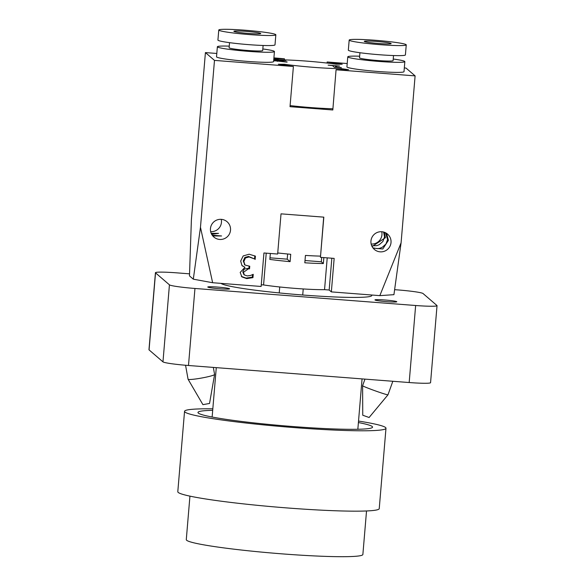 <?xml version="1.0" encoding="UTF-8"?>
<svg xmlns="http://www.w3.org/2000/svg" width="586" height="586" viewBox="0 0 586 586"><rect width="100%" height="100%" fill="white"/><g stroke="black" fill="none" stroke-linecap="round" stroke-linejoin="round"><path stroke-width="0.88" d="M213.326 367.415L214.593 374.439A13.478 1.238 169.8 0 1 214.593 374.483A13.478 1.238 169.8 0 1 201.818 377.999A13.478 1.238 169.8 0 1 188.121 379.296A13.478 1.238 169.8 0 1 188.077 379.252A13.478 1.238 169.8 0 1 188.062 379.208L185.557 365.254M214.593 374.483L209.539 403.454L202.917 404.655L188.077 379.252M392.832 381.274L387.976 394.81A13.478 0.571 -160.3 0 1 387.969 394.817A13.478 0.571 -160.3 0 1 375.099 390.796A13.478 0.571 -160.3 0 1 362.609 385.713A13.478 0.571 -160.3 0 1 362.609 385.705L364.968 379.12M369.077 417.488L362.749 415.232L362.609 385.713M207.818 287.089A10.951 0.762 -175.2 0 1 207.774 287.008A10.951 0.762 -175.2 0 1 218.226 287.125A10.951 0.762 -175.2 0 1 229.551 288.766A10.951 0.762 -175.2 0 1 229.595 288.847A10.951 0.762 -175.2 0 1 219.142 288.73A10.951 0.762 -175.2 0 1 207.818 287.089M375.003 299.995A10.951 0.762 -175.2 0 1 374.959 299.922A10.951 0.762 -175.2 0 1 385.412 300.032A10.951 0.762 -175.2 0 1 396.737 301.673A10.951 0.762 -175.2 0 1 396.781 301.753A10.951 0.762 -175.2 0 1 386.328 301.644A10.951 0.762 -175.2 0 1 375.003 299.995M371.465 294.985A75.806 5.289 -175.2 0 1 371.773 295.52A75.806 5.289 -175.2 0 1 299.417 294.743A75.806 5.289 -175.2 0 1 221.003 283.368M149.064 349.901L155.532 272.871A23.587 1.648 -175.2 0 1 155.436 272.702L148.969 349.732A23.587 1.648 4.8 0 0 149.064 349.901L162.967 361.862A23.587 1.648 4.8 0 0 188.487 365.496L409.175 382.533A23.587 1.648 4.8 0 0 430.563 382.687L437.031 305.658A23.587 1.648 -175.2 0 1 415.642 305.504L409.175 382.533M155.436 272.702A23.587 1.648 -175.2 0 1 176.826 272.856L189.542 273.838M437.031 305.658A23.587 1.648 -175.2 0 0 436.936 305.489L423.033 293.52A23.587 1.648 -175.2 0 0 397.513 289.894L394.62 289.674M155.532 272.871L169.435 284.833L162.967 361.862M188.487 365.496L194.955 288.466A23.587 1.648 -175.2 0 1 169.435 284.833M194.955 288.466L415.642 305.504M384.409 232.29L385.398 237.726L372.073 246.545M371.736 245.834L376.82 245.659L379.296 244.655L382.9 241.454L384.541 236.993L383.632 232.049M212.213 235.198L221.574 235.968L212.821 235.982M211.194 233.345L218.549 233.367L211.649 234.29M385.837 232.928L386.643 233.616L388.423 240.333L382.783 248.991L373.114 248.134M372.872 247.819L377.274 248.654L379.845 248.259L382.314 247.255L385.918 244.054L387.566 239.593L385.559 232.781M393.931 294.67L379.831 295.637L401.088 242.802L393.931 294.67M212.637 282.723L193.307 279.178L200.471 227.309L212.637 282.723L261.122 286.466L263.934 252.976L277.647 254.038L281.024 213.846L323.824 217.15L320.447 257.342L334.159 258.397L331.346 291.887L379.831 295.637M331.346 291.887L329.171 290.019L324.549 289.66A40.427 2.82 -175.2 0 1 263.568 284.95L261.268 284.774M293.396 66.482L278.328 64.255L284.452 64.255A40.427 2.82 4.8 0 0 341.199 68.635L348.545 69.675L336.071 69.683L332.819 109.978L290.019 106.674L293.396 66.482L214.483 60.395L205.415 52.586L191.402 219.508L189.476 275.881L193.307 279.178M214.483 60.395L200.471 227.309M287.074 62.123L274.094 60.68M274.893 61.01L274.937 60.483L283.338 60.417L273.757 59.677M274.145 60.754L274.937 60.483M277.669 60.805L277.698 60.417M273.772 59.486L286.034 60.439L277.317 60.988L287.096 61.874M277.251 61.369L277.288 60.937L277.281 61.376M341.367 67.588L334.401 67.28L332.496 65.639L328.123 65.134L339.543 66.02L335.507 65.874L336.928 67.097L341.367 67.588M335.382 67.361L335.507 65.874M391.089 43.511A13.478 0.938 -175.2 0 1 391.148 43.606A13.478 0.938 -175.2 0 1 377.633 43.415A13.478 0.938 -175.2 0 1 364.287 41.35A13.478 0.938 -175.2 0 1 377.15 41.489A13.478 0.938 -175.2 0 1 391.089 43.511M349.293 40.28A28.641 2 4.8 0 0 378.915 44.58A28.641 2 4.8 0 0 406.252 44.873A28.641 2 4.8 0 0 377.882 40.485A28.641 2 4.8 0 0 349.175 40.082A28.641 2 4.8 0 0 349.293 40.28M349.175 40.082L348.333 50.125A28.641 2 4.8 0 0 348.45 50.33A28.641 2 4.8 0 0 378.073 54.63A28.641 2 4.8 0 0 405.409 54.923L406.252 44.873M359.95 52.725L359.526 57.816A16.848 1.172 4.8 0 0 359.592 57.933A16.848 1.172 4.8 0 0 377.018 60.461A16.848 1.172 4.8 0 0 393.096 60.629L393.521 55.545M359.658 56.205A28.641 2 4.8 0 0 347.769 56.827A28.641 2 4.8 0 0 347.886 57.025A28.641 2 4.8 0 0 377.509 61.325A28.641 2 4.8 0 0 404.845 61.618A28.641 2 4.8 0 0 393.228 59.025M404.845 61.618L404.003 71.668A28.641 2 -175.2 0 1 376.666 71.375A28.641 2 -175.2 0 1 347.044 67.075A28.641 2 -175.2 0 1 346.927 66.87L347.769 56.827M233.931 31.373A13.478 0.938 -175.2 0 1 233.88 31.278A13.478 0.938 -175.2 0 1 247.387 31.468A13.478 0.938 -175.2 0 1 260.741 33.534A13.478 0.938 -175.2 0 1 247.878 33.395A13.478 0.938 -175.2 0 1 233.931 31.373M275.735 34.603A28.641 2 -175.2 0 1 275.845 34.801A28.641 2 -175.2 0 1 247.145 34.398A28.641 2 -175.2 0 1 218.776 30.011A28.641 2 -175.2 0 1 246.105 30.304A28.641 2 -175.2 0 1 275.735 34.603M275.845 34.801L275.002 44.851A28.641 2 -175.2 0 1 246.296 44.448A28.641 2 -175.2 0 1 217.926 40.06L218.776 30.011M263.114 45.474L262.689 50.564A16.848 1.172 -175.2 0 1 245.805 50.323A16.848 1.172 -175.2 0 1 229.119 47.744L229.544 42.653M262.828 48.953A28.641 2 -175.2 0 1 274.329 51.348A28.641 2 -175.2 0 1 274.438 51.553A28.641 2 -175.2 0 1 245.739 51.143A28.641 2 -175.2 0 1 217.369 46.755A28.641 2 -175.2 0 1 229.251 46.133M274.438 51.553L273.596 61.596A28.641 2 -175.2 0 1 244.889 61.193A28.641 2 -175.2 0 1 216.52 56.805L217.369 46.755M249.109 266.198L248.933 268.329L244.369 268.989L242.794 271.816L243.813 274.453M254.793 255.804L254.529 258.953L248.501 256.419L244.845 257.459L243.249 261.004L244.926 264.997M244.845 257.459L245.446 257.979L243.849 261.524L244.97 265.04L244.362 264.513M244.97 265.04L249.753 266.249L249.533 268.849L248.493 268.769L243.402 272.336L244.421 274.973L247.204 275.918L250.625 275.435L253.24 274.321L252.962 277.639L246.728 278.614L241.886 276.885L240.187 272.409L244.97 267.275L242.157 265.729M252.566 274.57L252.354 277.119L246.127 278.094L241.307 276.387M254.529 258.953L249.101 256.946L245.446 257.979M248.933 268.329L249.533 268.849M243.761 274.409L244.421 274.973M252.354 277.119L252.962 277.639M244.97 267.275L241.952 265.509L240.685 261.056L243.197 255.935L249.145 254.214L255.415 256.148L255.137 259.473M242.45 266.007L241.952 265.509M323.846 257.606L323.347 263.546A40.427 2.82 -175.2 0 1 304.815 262.792L305.438 255.423A40.427 2.82 4.8 0 0 320.417 256.119M321.677 257.437L321.311 261.788L305.006 260.536M323.347 263.546L321.311 261.788M277.735 252.954A40.427 2.82 4.8 0 0 290.722 254.287L290.107 261.656A40.427 2.82 -175.2 0 1 269.846 259.415L270.344 253.474M287.638 254.002L287.206 259.159L269.978 257.825M290.107 261.656L287.206 259.159M327.222 257.862L324.549 289.66M331.837 258.221L329.171 290.019M323.692 217.142L320.447 257.342M263.568 284.95L266.234 253.152M371.158 244.04A10.109 10.035 130.7 0 0 381.742 231.734M391.016 242.567A10.109 10.035 -49.3 0 1 374.388 249.453A10.109 10.035 -49.3 0 1 373.377 235.242A10.109 10.035 -49.3 0 1 391.016 242.567M210.66 231.646A10.109 10.035 130.7 0 0 221.244 219.347M230.518 230.173A10.109 10.035 -49.3 0 1 213.89 237.059A10.109 10.035 -49.3 0 1 212.879 222.848A10.109 10.035 -49.3 0 1 230.518 230.173M401.088 242.802L415.108 75.88L406.039 68.079L404.318 67.947M273.83 58.79L284.452 58.783L273.911 57.875M284.452 58.783L284.356 59.904M327.039 63.061L327.127 61.984L342.202 64.218L336.071 64.218A40.427 2.82 4.8 0 0 279.324 59.838L273.809 59.054M327.252 62.087L327.164 63.076M341.199 68.635L341.111 69.683M284.452 64.255L284.378 65.119M290.114 105.597A40.427 2.82 4.8 0 0 332.797 108.754M336.071 69.683L332.819 109.978M205.415 52.586L216.805 53.465M327.127 61.984L347.205 63.537M415.108 75.88L336.196 69.793M189.937 496.137L186.282 539.647A88.611 6.182 4.8 0 0 193.138 542.651A88.611 6.182 4.8 0 0 291.725 554.576A88.611 6.182 4.8 0 0 362.873 554.473L366.528 510.97M358.398 422.557A87.6 6.109 -175.2 0 1 365.781 424.154A87.6 6.109 -175.2 0 1 372.557 427.128A87.6 6.109 -175.2 0 1 284.752 425.883A87.6 6.109 -175.2 0 1 197.973 412.463A87.6 6.109 -175.2 0 1 212.696 410.325M358.529 421.063A101.07 7.054 -175.2 0 1 378.168 424.821A101.07 7.054 -175.2 0 1 385.984 428.249A101.07 7.054 -175.2 0 1 284.679 426.82A101.07 7.054 -175.2 0 1 184.546 411.335A101.07 7.054 -175.2 0 1 212.821 408.823M385.984 428.249L379.237 508.633A101.07 7.054 -175.2 0 1 277.925 507.198A101.07 7.054 -175.2 0 1 177.8 491.713L184.546 411.335M248.501 256.419L249.101 256.946M243.249 261.004L243.849 261.524M247.885 268.249L248.493 268.769M242.794 271.816L243.402 272.336M246.127 278.094L246.728 278.614M369.092 417.51L387.969 394.817M279.727 286.979L279.222 292.927M303.226 288.949L302.72 295.007M357.841 429.267L362.067 378.893M212.132 417.034L216.278 367.642"/></g></svg>
